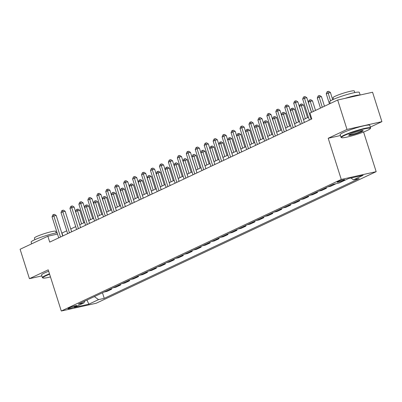 <?xml version="1.0" encoding="UTF-8"?>
<svg xmlns="http://www.w3.org/2000/svg" width="402" height="402" viewBox="0 0 402 402"><rect width="100%" height="100%" fill="white"/><g stroke="black" fill="none" stroke-linecap="round" stroke-linejoin="round"><path stroke-width="0.6" d="M337.896 181.609A3.975 0.432 162.4 0 0 337.127 182.141A3.975 0.432 162.4 0 0 339.77 181.729A3.975 0.432 162.4 0 0 343.936 180.267A3.975 0.432 162.4 0 0 344.705 179.739A3.975 0.432 162.4 0 0 342.062 180.151A3.975 0.432 162.4 0 0 337.896 181.609M370.322 127.097L381.9 121.66L372.569 92.244L337.675 100.018L309.927 113.057L311.791 118.942L49.712 242.11L47.848 236.225L20.1 249.265L29.431 278.676L41.853 275.913M363.579 131.997L376.166 171.669L96.189 303.249L61.29 311.022L341.268 179.443L376.166 171.669M74.531 306.852L76.104 306.113A3.849 0.417 162.4 0 0 76.852 305.6A3.849 0.417 162.4 0 0 74.295 305.997A3.849 0.417 162.4 0 0 70.26 307.414L68.682 308.153A3.849 0.417 162.4 0 0 67.938 308.666A3.849 0.417 162.4 0 0 70.496 308.269A3.849 0.417 162.4 0 0 74.531 306.852L74.264 306.007M94.38 296.581L98.53 299.631L104.239 298.359L359.157 178.558L353.448 179.83L350.951 177.996M98.53 299.631L88.862 304.173L74.34 307.409L84.008 302.867L84.727 301.118M353.448 179.83L363.117 175.287L348.589 178.523L338.926 183.066L333.218 184.337L78.3 304.138L84.008 302.867M381.9 121.66L347.001 129.434L337.675 100.018M347.001 129.434L328.208 138.268L341.268 179.443M61.29 311.022L48.225 269.842L29.431 278.676M66.772 230.828L61.792 233.12M57.516 234.07L47.848 236.225M308.44 117.253L303.48 119.585M299.49 121.459L294.525 123.791M290.54 125.665L285.576 128.002M281.591 129.871L276.626 132.208M272.636 134.082L267.677 136.414M263.687 138.288L258.722 140.62M254.737 142.494L249.773 144.826M245.788 146.7L240.823 149.031M236.833 150.906L231.874 153.237M227.884 155.112L222.919 157.443M218.934 159.318L213.97 161.649M209.985 163.524L205.02 165.86M201.03 167.729L196.07 170.066M192.081 171.94L187.116 174.272M183.131 176.146L178.166 178.478M174.182 180.352L169.217 182.684M165.232 184.558L160.267 186.89M156.277 188.764L151.313 191.096M147.328 192.97L142.363 195.302M138.378 197.176L133.414 199.508M129.429 201.382L124.464 203.719M120.474 205.588L115.515 207.924M111.525 209.799L106.56 212.13M102.575 214.005L97.611 216.336M93.626 218.211L88.661 220.542M84.671 222.417L79.712 224.748M75.722 226.622L70.757 228.954M62.893 235.914L61.993 233.075M104.239 298.359L102.465 292.777M103.997 292.058L106.967 291.4L111.62 289.209L111.419 288.571M332.419 184.709L335.333 183.865M335.389 184.051L330.735 186.237L327.766 186.9M323.469 188.915L326.439 188.257L326.238 187.618M326.439 188.257L321.786 190.442L318.816 191.106M314.52 193.126L317.49 192.463L317.284 191.824M317.49 192.463L312.831 194.648L309.862 195.312M305.565 197.332L308.535 196.668L308.334 196.03M308.535 196.668L303.882 198.854L300.912 199.518M296.616 201.538L299.585 200.874L299.384 200.236M299.585 200.874L294.932 203.06L291.963 203.724M287.666 205.744L290.636 205.08L290.435 204.442M290.636 205.08L285.983 207.271L283.013 207.929M278.717 209.95L281.686 209.286L281.48 208.648M281.686 209.286L277.028 211.477L274.058 212.135M269.762 214.155L272.732 213.492L272.531 212.854M272.732 213.492L268.079 215.683L265.109 216.341M260.813 218.361L263.782 217.703L263.581 217.06M263.782 217.703L259.129 219.889L256.159 220.552M251.863 222.567L254.833 221.909L254.632 221.266M254.833 221.909L250.18 224.095L247.21 224.758M242.914 226.773L245.883 226.115L245.677 225.477M245.883 226.115L241.225 228.301L238.255 228.964M233.959 230.984L236.929 230.321L236.728 229.683M236.929 230.321L232.276 232.507L229.306 233.17M225.009 235.19L227.979 234.527L227.778 233.889M227.979 234.527L223.326 236.713L220.356 237.376M216.06 239.396L219.03 238.733L218.829 238.095M219.03 238.733L214.377 240.919L211.407 241.582M207.11 243.602L210.08 242.939L209.874 242.3M210.08 242.939L205.427 245.13L202.452 245.788M198.156 247.808L201.131 247.145L200.925 246.506M201.131 247.145L196.472 249.335L193.503 249.994M189.206 252.014L192.176 251.35L191.975 250.712M192.176 251.35L187.523 253.541L184.553 254.2M180.257 256.22L183.227 255.561L183.026 254.918M183.227 255.561L178.573 257.747L175.604 258.411M171.307 260.426L174.277 259.767L174.071 259.129M174.277 259.767L169.624 261.953L166.649 262.617M162.353 264.632L165.328 263.973L165.121 263.335M165.328 263.973L160.669 266.159L157.7 266.822M153.403 268.843L156.373 268.179L156.172 267.541M156.373 268.179L151.72 270.365L148.75 271.028M144.454 273.048L147.423 272.385L147.222 271.747M147.423 272.385L142.77 274.571L139.801 275.234M135.504 277.254L138.474 276.591L138.268 275.953M138.474 276.591L133.821 278.777L130.846 279.44M126.55 281.46L129.524 280.797L129.318 280.159M129.524 280.797L124.866 282.988L121.896 283.646M117.6 285.666L120.57 285.003L120.369 284.365M120.57 285.003L115.917 287.194L112.947 287.852M108.651 289.872L111.62 289.209M86.973 300.063L88.862 304.173M328.208 138.268L340.439 135.539M62.707 235.999L56.195 215.472L53.838 215.995L60.511 237.034M52.049 216.839L52.808 214.899L53.521 214.562L53.838 215.995L52.049 216.839L58.722 237.873M53.521 214.562L54.466 214.351L56.195 215.472M83.777 222.839L79.777 210.221L77.415 210.743L75.626 211.588L79.792 224.713M81.581 223.869L77.104 209.311L78.043 209.1L79.777 210.221M75.626 211.588L76.385 209.648L77.104 209.311M71.656 231.793L65.144 211.266L62.787 211.789L69.461 232.828M60.998 212.633L61.757 210.693L62.476 210.357L62.787 211.789L60.998 212.633L67.672 233.668M62.476 210.357L63.415 210.145L65.144 211.266M80.611 227.587L74.099 207.06L71.737 207.583L78.415 228.622M69.948 208.422L70.707 206.487L71.425 206.151L71.737 207.583L69.948 208.422L76.621 229.462M71.425 206.151L72.37 205.94L74.099 207.06M89.561 223.381L83.048 202.849L80.691 203.377L87.365 224.411M78.898 204.216L79.661 202.276L80.375 201.94L80.691 203.377L78.898 204.216L85.576 225.256M80.375 201.94L81.32 201.734L83.048 202.849M92.726 218.633L88.726 206.015L84.576 207.377L88.741 220.502M90.53 219.663L86.053 205.105L86.998 204.894L88.726 206.015M84.576 207.377L85.335 205.442L86.053 205.105M101.681 214.422L97.676 201.804L93.53 203.171L97.691 216.296M99.48 215.457L95.003 200.894L95.947 200.688L97.676 201.804M93.53 203.171L94.289 201.231L95.003 200.894M110.63 210.216L106.625 197.598L102.48 198.965L106.641 212.09M108.434 211.251L103.952 196.689L104.897 196.483L106.625 197.598M102.48 198.965L103.239 197.025L103.952 196.689M98.51 219.175L91.998 198.643L89.641 199.171L96.314 220.206M87.852 200.01L88.611 198.07L89.324 197.734L89.641 199.171L87.852 200.01L94.525 221.05M89.324 197.734L90.269 197.528L91.998 198.643M119.58 206.01L115.58 193.392L111.429 194.759L115.595 207.884M117.384 207.045L112.907 192.483L113.846 192.272L115.58 193.392M111.429 194.759L112.188 192.819L112.907 192.483M49.617 274.224A15.145 1.638 162.4 0 0 45.793 275.837A15.145 1.638 162.4 0 0 42.999 277.998A15.145 1.638 162.4 0 0 50.476 276.928M42.999 277.998L42.537 277.762A15.522 1.683 -17.6 0 1 42.396 277.616A15.522 1.683 -17.6 0 1 45.396 275.546A15.522 1.683 -17.6 0 1 49.491 273.827M31.678 243.823L31.125 242.084A15.522 1.683 -17.6 0 1 34.125 240.014A15.522 1.683 -17.6 0 1 57.089 232.738M34.914 239.657L34.406 238.064A11.176 1.211 -17.6 0 1 36.572 236.577A11.176 1.211 -17.6 0 1 48.285 232.467A11.176 1.211 -17.6 0 1 55.707 231.306L56.215 232.899M42.396 277.616L41.572 275.028A15.522 1.683 -17.6 0 1 44.577 272.958A15.522 1.683 -17.6 0 1 48.667 271.239M344.388 135.509A15.145 1.638 162.4 0 0 341.599 137.67A15.145 1.638 162.4 0 0 352.283 135.745A15.145 1.638 162.4 0 0 367.403 130.384A15.145 1.638 162.4 0 0 370.302 128.565A15.145 1.638 162.4 0 0 361.016 129.735A15.145 1.638 162.4 0 0 344.388 135.509M341.599 137.67L341.137 137.434A15.522 1.683 -17.6 0 1 340.991 137.288A15.522 1.683 -17.6 0 1 343.996 135.218A15.522 1.683 -17.6 0 1 360.267 129.509A15.522 1.683 -17.6 0 1 370.579 127.901A15.522 1.683 -17.6 0 1 370.543 128.102L370.302 128.565M350.142 134.228A7.573 0.819 -17.6 0 1 357.705 131.549A7.573 0.819 -17.6 0 1 363.046 130.585A7.573 0.819 -17.6 0 1 361.649 131.665A7.573 0.819 -17.6 0 1 353.338 134.549A7.573 0.819 -17.6 0 1 348.695 135.137A7.573 0.819 -17.6 0 1 350.142 134.228M349.006 134.846A7.201 0.779 162.4 0 0 354.122 133.906A7.201 0.779 162.4 0 0 361.257 131.374A7.201 0.779 162.4 0 0 362.624 130.524M330.273 103.495L329.72 101.756A15.522 1.683 -17.6 0 1 332.725 99.686A15.522 1.683 -17.6 0 1 348.996 93.978A15.522 1.683 -17.6 0 1 359.308 92.37L360.147 95.013M333.509 99.329L333.002 97.736A11.176 1.211 -17.6 0 1 335.167 96.249A11.176 1.211 -17.6 0 1 346.881 92.138A11.176 1.211 -17.6 0 1 354.308 90.978L354.81 92.571M340.991 137.288L340.172 134.695A15.522 1.683 -17.6 0 1 343.172 132.63A15.522 1.683 -17.6 0 1 359.443 126.921A15.522 1.683 -17.6 0 1 369.76 125.313L370.579 127.901M344.941 98.4A15.522 1.683 -17.6 0 1 359.83 95.083M107.46 214.969L100.947 194.437L98.59 194.965L105.264 216M96.802 195.804L97.56 193.864L98.279 193.528L98.59 194.965L96.802 195.804L103.475 216.844M98.279 193.528L99.219 193.317L100.947 194.437M116.414 210.764L109.902 190.231L107.54 190.759L114.213 211.794M105.751 191.598L106.51 189.659L107.228 189.322L107.54 190.759L105.751 191.598L112.424 212.638M107.228 189.322L108.173 189.111L109.902 190.231M125.364 206.558L118.851 186.025L116.495 186.548L123.168 207.588M114.701 187.392L115.464 185.453L116.178 185.116L116.495 186.548L114.701 187.392L121.374 208.427M116.178 185.116L117.123 184.905L118.851 186.025M134.313 202.347L127.801 181.82L125.444 182.342L132.117 203.382M123.655 183.186L124.414 181.247L125.128 180.91L125.444 182.342L123.655 183.186L130.328 204.221M125.128 180.91L126.072 180.699L127.801 181.82M143.263 198.141L136.75 177.614L134.394 178.136L141.067 199.176M132.605 178.98L133.363 177.041L134.082 176.704L134.394 178.136L132.605 178.98L139.278 200.015M134.082 176.704L135.022 176.493L136.75 177.614M128.529 201.804L124.53 189.186L120.379 190.553L124.545 203.678M126.334 202.839L121.856 188.277L122.801 188.066L124.53 189.186M120.379 190.553L121.138 188.613L121.856 188.277M137.484 197.598L133.479 184.98L131.122 185.503L129.333 186.347L133.494 199.472M135.283 198.628L130.806 184.071L131.75 183.86L133.479 184.98M129.333 186.347L130.092 184.407L130.806 184.071M146.434 193.392L142.429 180.774L140.072 181.297L138.283 182.141L142.444 195.266M144.238 194.422L139.755 179.865L140.7 179.654L142.429 180.774M138.283 182.141L139.042 180.202L139.755 179.865M155.383 189.186L151.383 176.568L149.021 177.091L147.232 177.935L151.398 191.061M153.187 190.216L148.71 175.659L149.65 175.448L151.383 176.568M147.232 177.935L147.991 175.996L148.71 175.659M164.333 184.98L160.333 172.363L157.976 172.885L156.182 173.729L160.348 186.855M162.137 186.01L157.659 171.453L158.604 171.242L160.333 172.363M156.182 173.729L156.941 171.79L157.659 171.453M152.217 193.935L145.705 173.408L143.343 173.93L150.016 194.97M141.554 174.775L142.313 172.835L143.032 172.498L143.343 173.93L141.554 174.775L148.227 195.809M143.032 172.498L143.971 172.287L145.705 173.408M173.287 180.774L169.282 168.157L166.925 168.679L165.137 169.518L169.297 182.644M171.086 181.804L166.609 167.247L167.554 167.036L169.282 168.157M165.137 169.518L165.895 167.584L166.609 167.247M161.167 189.729L154.654 169.202L152.298 169.724L158.971 190.764M150.504 170.564L151.268 168.629L151.981 168.292L152.298 169.724L150.504 170.564L157.177 191.603M151.981 168.292L152.926 168.081L154.654 169.202M182.237 176.563L178.232 163.946L174.086 165.312L178.247 178.438M180.041 177.599L175.558 163.036L176.503 162.83L178.232 163.946M174.086 165.312L174.845 163.373L175.558 163.036M170.116 185.523L163.604 164.991L161.247 165.518L167.92 186.553M159.458 166.358L160.217 164.418L160.931 164.081L161.247 165.518L159.458 166.358L166.132 187.397M160.931 164.081L161.875 163.875L163.604 164.991M191.186 172.357L187.186 159.74L183.036 161.107L187.201 174.232M188.99 173.393L184.513 158.83L185.453 158.624L187.186 159.74M183.036 161.107L183.794 159.167L184.513 158.83M179.066 181.317L172.553 160.785L170.197 161.313L176.87 182.347M168.408 162.152L169.167 160.212L169.885 159.875L170.197 161.313L168.408 162.152L175.081 183.191M169.885 159.875L170.825 159.669L172.553 160.785M200.136 168.152L196.136 155.534L191.985 156.901L196.151 170.026M197.94 169.187L193.462 154.624L194.407 154.413L196.136 155.534M191.985 156.901L192.744 154.961L193.462 154.624M188.02 177.111L181.508 156.579L179.146 157.107L185.819 178.141M177.357 157.946L178.116 156.006L178.835 155.669L179.146 157.107L177.357 157.946L184.031 178.985M178.835 155.669L179.774 155.458L181.508 156.579M209.09 163.946L205.085 151.328L200.94 152.695L205.1 165.82M206.889 164.981L202.412 150.418L203.357 150.207L205.085 151.328M200.94 152.695L201.698 150.755L202.412 150.418M196.97 172.905L190.458 152.373L188.101 152.901L194.774 173.935M186.307 153.74L187.071 151.8L187.784 151.464L188.101 152.901L186.307 153.74L192.98 174.78M187.784 151.464L188.729 151.252L190.458 152.373M218.04 159.74L214.035 147.122L211.678 147.645L209.889 148.489L214.05 161.614M215.844 160.77L211.362 146.212L212.306 146.001L214.035 147.122M209.889 148.489L210.648 146.549L211.362 146.212M205.919 168.699L199.407 148.167L197.05 148.69L203.724 169.729M195.261 149.534L196.02 147.594L196.734 147.258L197.05 148.69L195.261 149.534L201.935 170.569M196.734 147.258L197.678 147.047L199.407 148.167M214.869 164.488L208.357 143.961L206 144.484L212.673 165.523M204.211 145.328L204.97 143.388L205.688 143.052L206 144.484L204.211 145.328L210.884 166.363M205.688 143.052L206.628 142.841L208.357 143.961M223.824 160.282L217.311 139.755L214.949 140.278L221.623 161.318M213.16 141.122L213.919 139.182L214.638 138.846L214.949 140.278L213.16 141.122L219.834 162.157M214.638 138.846L215.578 138.635L217.311 139.755M232.773 156.076L226.261 135.549L223.904 136.072L230.577 157.112M222.11 136.916L222.869 134.977L223.587 134.64L223.904 136.072L222.11 136.916L228.783 157.951M223.587 134.64L224.532 134.429L226.261 135.549M241.723 151.871L235.21 131.343L232.853 131.866L239.527 152.906M231.065 132.705L231.823 130.771L232.537 130.434L232.853 131.866L231.065 132.705L237.738 153.745M232.537 130.434L233.482 130.223L235.21 131.343M250.672 147.665L244.16 127.132L241.803 127.66L248.476 148.695M240.014 128.499L240.773 126.56L241.486 126.223L241.803 127.66L240.014 128.499L246.687 149.539M241.486 126.223L242.431 126.017L244.16 127.132M259.627 143.459L253.114 122.927L250.753 123.454L257.426 144.489M248.964 124.293L249.722 122.354L250.441 122.017L250.753 123.454L248.964 124.293L255.637 145.333M250.441 122.017L251.381 121.811L253.114 122.927M268.576 139.253L262.064 118.721L259.707 119.248L266.38 140.283M257.913 120.087L258.672 118.148L259.39 117.811L259.707 119.248L257.913 120.087L264.586 141.127M259.39 117.811L260.335 117.6L262.064 118.721M277.526 135.047L271.013 114.515L268.657 115.042L275.33 136.077M266.868 115.882L267.626 113.942L268.34 113.605L268.657 115.042L266.868 115.882L273.541 136.916M268.34 113.605L269.285 113.394L271.013 114.515M286.475 130.836L279.963 110.309L277.606 110.831L284.279 131.871M275.817 111.676L276.576 109.736L277.29 109.399L277.606 110.831L275.817 111.676L282.49 132.71M277.29 109.399L278.234 109.188L279.963 110.309M295.43 126.63L288.917 106.103L286.556 106.625L293.229 127.665M284.767 107.47L285.526 105.53L286.244 105.193L286.556 106.625L284.767 107.47L291.44 128.504M286.244 105.193L287.184 104.982L288.917 106.103M304.379 122.424L297.867 101.897L295.51 102.42L302.183 123.459M293.716 103.264L294.475 101.324L295.194 100.987L295.51 102.42L293.716 103.264L300.389 124.298M295.194 100.987L296.138 100.776L297.867 101.897M311.465 112.334L306.816 97.691L304.46 98.214L311.133 119.253M302.671 99.058L303.43 97.118L304.143 96.781L304.46 98.214L302.671 99.058L309.344 120.092M304.143 96.781L305.088 96.57L306.816 97.691M226.989 155.534L222.984 142.916L220.628 143.439L218.839 144.283L223.004 157.408M224.793 156.564L220.316 142.006L221.256 141.795L222.984 142.916M218.839 144.283L219.598 142.343L220.316 142.006M235.939 151.328L231.939 138.71L229.577 139.233L227.788 140.077L231.954 153.202M233.743 152.358L229.266 137.801L230.21 137.59L231.939 138.71M227.788 140.077L228.547 138.137L229.266 137.801M244.893 147.122L240.888 134.504L238.532 135.027L236.738 135.871L240.904 148.996M242.692 148.152L238.215 133.595L239.16 133.384L240.888 134.504M236.738 135.871L237.502 133.931L238.215 133.595M253.843 142.916L249.838 130.298L247.481 130.821L245.692 131.66L249.853 144.785M251.647 143.946L247.165 129.389L248.109 129.178L249.838 130.298M245.692 131.66L246.451 129.72L247.165 129.389M262.792 138.705L258.787 126.087L254.642 127.454L258.808 140.579M260.596 139.74L256.119 125.178L257.059 124.972L258.787 126.087M254.642 127.454L255.401 125.514L256.119 125.178M271.742 134.499L267.742 121.881L263.591 123.248L267.757 136.373M269.546 135.534L265.069 120.972L266.013 120.766L267.742 121.881M263.591 123.248L264.35 121.309L265.069 120.972M280.691 130.293L276.692 117.675L272.541 119.042L276.707 132.168M278.496 131.328L274.018 116.766L274.963 116.555L276.692 117.675M272.541 119.042L273.305 117.103L274.018 116.766M289.646 126.087L285.641 113.47L281.495 114.836L285.656 127.962M287.45 127.122L282.968 112.56L283.912 112.349L285.641 113.47M281.495 114.836L282.254 112.897L282.968 112.56M298.596 121.881L294.591 109.264L292.234 109.786L290.445 110.63L294.611 123.756M296.4 122.911L291.922 108.354L292.862 108.143L294.591 109.264M290.445 110.63L291.204 108.691L291.922 108.354M307.545 117.675L303.545 105.058L301.183 105.58L299.395 106.424L303.56 119.55M305.349 118.706L300.872 104.148L301.812 103.937L303.545 105.058M299.395 106.424L300.153 104.485L300.872 104.148M315.53 110.424L312.495 100.852L310.138 101.374L308.344 102.219L311.545 112.299M313.334 111.454L309.821 99.942L310.766 99.731L312.495 100.852M308.344 102.219L309.108 100.279L309.821 99.942M324.484 106.218L321.444 96.646L319.087 97.168L317.299 98.013L320.494 108.093M322.283 107.249L318.771 95.736L319.716 95.525L321.444 96.646M317.299 98.013L318.057 96.073L318.771 95.736M332.7 99.701L330.394 92.44L326.248 93.802L329.444 103.887M330.539 100.857L327.725 91.53L328.665 91.319L330.394 92.44M326.248 93.802L327.007 91.862L327.725 91.53M75.948 305.61L76.104 306.113"/></g></svg>

